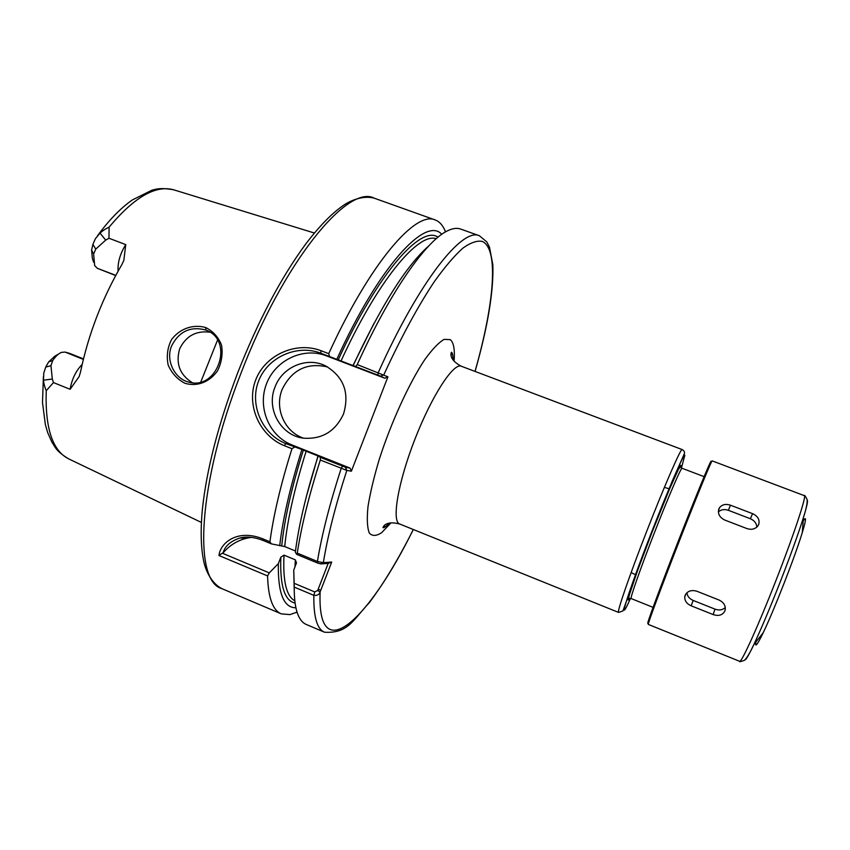 <?xml version="1.0" encoding="UTF-8"?>
<svg xmlns="http://www.w3.org/2000/svg" width="850" height="850" viewBox="0 0 850 850"><rect width="100%" height="100%" fill="white"/><g stroke="black" fill="none" stroke-linecap="round" stroke-linejoin="round"><path stroke-width="1.27" d="M294.153 583.291L294.228 587.106L313.862 595.34C317.135 595.776 319.228 594.628 320.131 591.919L331.702 562.041L323.266 562.668L317.422 561.468L297.266 553.116L296.735 554.391L317.772 563.114L320.886 563.922L328.196 563.38L318.134 589.358L317.528 590.506L314.734 591.919L294.153 583.291L293.749 570.106L296.469 562.891L295.332 559.842L284.017 555.135L280.84 557.207L278.332 563.667L269.301 572.879L222.307 553.191L223.104 552.904M346.672 470.358L345.376 467.213L320.439 457.406L320.312 460.02L346.672 470.358L351.369 471.197L387.919 376.826L357.244 364.565L355.598 366.541L380.619 376.189L383.69 374.744M82.121 364.469C75.905 370.802 71.91 379.079 70.114 389.3L79.156 376.561L80.453 372.279C88.389 334.294 102.202 298.371 121.901 264.509L123.834 260.387L125.757 244.619C120.147 253.597 117.587 262.448 118.065 271.171M217.568 340L200.759 382.075M58.597 354.036L54.836 356.171L48.641 361.909L45.719 367.104L43.786 373.065L43.467 380.216C43.86 383.828 44.784 387.313 46.251 390.681L53.486 382.585L52.307 379.004L50.958 365.67L52.689 360.549C55.643 356.246 58.607 353.515 61.561 352.357L65.121 352.081L69.53 353.334L83.449 358.881M43.467 380.216L52.307 379.015M115.653 275.549L97.325 268.303L94.669 265.561L93.627 254.023L95.752 249.103L105.687 240.125L108.97 238.255L109.108 227.152C105.74 228.692 102.712 230.679 100.013 233.091L95.412 238.691L92.905 244.333L91.609 250.123L92.321 258.188L93.606 262.225M105.687 240.125L100.013 233.091M125.757 244.619L108.97 238.255M243.344 538.039L246.224 537.158M53.486 382.585L70.114 389.3M205.817 327.579C193.417 323.967 180.019 328.387 171.594 339.49C167.492 347.459 166.345 355.969 168.162 365.011C171.742 373.246 177.352 379.344 184.981 383.297C197.211 386.899 209.44 382.181 217.504 370.866C221.563 362.78 222.923 354.269 221.595 345.366C218.599 337.386 213.339 331.457 205.817 327.579L205.753 329.981L206.444 330.257C234.441 340.861 217.621 390.405 189.051 382.192C174.675 379.015 165.506 360.474 171.519 346.099C178.978 331.404 190.389 326.039 205.753 329.981M239.785 538.061L247.616 538.008C237.883 540.175 229.712 545.137 223.114 552.893C224.878 546.157 230.435 541.216 239.785 538.05C246.521 536.265 254.288 537.062 263.075 540.43L271.331 543.862L269.918 541.79L262.586 538.741C236.587 528.487 219.948 543.702 218.992 555.539L222.307 553.191M218.992 555.539L267.58 575.918L269.301 572.879M247.616 538.008L251.526 537.37M267.58 575.918C268.196 597.72 272.776 610.364 281.308 613.87L289.999 614.603L297.054 612.128M278.332 563.667C277.865 593.194 283.73 607.899 295.928 607.771M445.538 231.891L445.071 230.754C442.712 225.133 439.397 221.521 435.136 219.938C415.671 210.556 369.824 263.373 328.727 353.653L321.066 350.721C296.533 341.169 265.434 354.514 255.701 379.918C245.809 405.28 259.909 436.05 284.357 445.676L291.964 448.715C280.904 483.862 273.551 514.888 269.918 541.79M328.196 563.38L331.702 562.041M320.312 460.02C309.028 495.263 301.346 526.288 297.266 553.116M320.439 457.406L318.155 456.004C306.308 493.149 298.701 525.226 295.322 552.245L296.735 554.391M271.331 543.862L284.707 546.55L295.481 551.013M318.155 456.004L301.909 449.533C290.19 486.614 282.795 518.702 279.703 545.764M301.909 449.533L285.77 443.583C262.225 434.254 249.241 404.77 258.591 381.013C267.654 357.159 297.064 344.016 320.716 353.175L329.598 356.575L328.727 353.653M291.964 448.715L294.589 447.1M210.131 332.212C196.095 330.406 185.927 335.984 179.626 348.946C175.525 363.619 179.807 374.903 192.472 382.776M329.598 356.575L355.598 366.541M441.756 234.324C425.839 215.942 379.185 265.859 336.717 359.518M380.619 376.189L384.859 378.239L387.919 376.826M475.065 371.439C487.783 326.772 493.712 291.231 492.851 264.786L489.494 247.137L486.752 241.846L479.379 235.748L460.615 229.043C457.034 227.747 452.721 228.31 447.663 230.754C426.371 240.391 390.054 291.89 357.244 364.565M451.106 355.534L451.881 352.527M428.751 245.937C406.311 265.71 381.087 305.649 353.058 365.776M345.376 467.213L350.072 468.095L351.369 471.197M294.228 587.106C294.153 598.952 295.364 608.048 297.851 614.412C299.912 619.618 302.696 622.965 306.212 624.442L324.551 632.219C348.001 633.59 352.782 620.341 369.102 602.916C383.552 583.822 398.289 559.364 413.334 529.518M293.749 570.106L294.228 590.421M383.478 527.712L384.944 524.971M327.611 366.956C306.924 362.302 291.773 369.814 282.136 389.481C274.327 408.489 284.633 432.066 303.609 438.175M275.017 387.047C282.274 366.902 307.062 356.426 325.561 365.882C343.708 376.741 349.711 392.732 343.57 413.844C335.442 431.343 322.108 439.45 303.578 438.175C280.766 435.689 265.891 408.818 275.017 387.047M350.072 468.095L291.901 444.911C268.983 435.944 257.242 407.331 266.539 383.733C275.506 360.007 303.408 346.853 326.347 355.81L384.859 378.239M804.291 495.635L712.141 460.87C711.737 459.914 696.469 497.101 678.895 542.119C661.311 587.138 647.328 624.846 648.284 624.41L739.606 661.289C741.211 663.404 758.051 626.376 775.71 581.124C793.751 535.139 806.979 495.104 804.291 495.635C804.429 494.743 805.396 496.081 807.181 499.641C807.383 503.211 806.151 509.118 803.484 517.374C798.214 534.119 790.362 555.9 779.918 582.718C769.707 608.706 760.984 629.383 753.748 644.757C748.861 654.989 745.928 660.025 744.929 659.866M724.848 611.086C722.521 615.188 718.622 616.346 713.129 614.571L691.156 605.806C686.736 603.819 684.601 600.812 684.76 596.806L685.143 595.298C687.427 591.005 691.347 589.656 696.904 591.249L719.036 600.026C723.297 602.023 725.39 605.072 725.316 609.153L724.848 611.086M725.294 607.612C722.511 610.056 719.089 610.566 715.02 609.142L693.186 600.451C689.467 598.804 687.363 596.243 686.885 592.769M758.774 524.301L757.743 526.129C755.002 529.178 751.4 529.996 746.948 528.594L724.721 520.03C719.557 517.438 717.591 513.751 718.845 508.98L719.631 507.535C722.277 504.464 725.879 503.678 730.447 505.197L752.558 513.655C757.807 516.088 759.879 519.637 758.774 524.301M718.388 511.881C721.119 509.511 724.455 508.991 728.386 510.308L750.359 518.734C754.396 520.497 756.553 523.281 756.84 527.096M803.218 520.806L805.088 518.628C806.087 518.553 805.152 523.207 802.283 532.61C795.122 556.346 773.999 610.428 763.183 632.74C758.774 641.899 756.287 645.926 755.714 644.821L755.873 642.048M711.014 461.497C711.407 458.352 695.757 496.336 677.631 542.799C659.504 589.252 645.724 626.662 647.955 623.093M389.257 523.154C386.272 526.299 384.189 527.818 383.021 527.712C383.063 526.522 386.059 520.413 399.681 524.004C391.467 521.454 398.002 482.375 414.97 439.067C431.842 395.717 453.517 362.546 461.284 366.233C448.832 359.656 450.766 353.122 451.552 352.229C452.476 352.941 452.976 355.47 453.05 359.805M454.091 361.197C454.973 349.679 453.698 342.486 450.277 339.628L444.061 339.373C438.632 342.603 432.161 349.392 424.681 359.763C409.137 383.18 391.372 421.887 379.461 458.713C374.064 476.659 370.249 492.596 368.007 506.504C366.775 518.702 367.2 527.531 369.272 532.992C372.215 536.339 376.38 536.191 381.777 532.557L390.968 522.846M461.284 366.233L682.168 449.565C681.084 447.652 664.487 485.605 646.903 530.804C629.542 575.227 616.537 613.02 618.577 612.414L399.681 524.004M317.528 590.506L320.131 591.919C316.944 669.375 369.059 619.523 413.281 529.497M475.012 371.418C493.946 305.097 499.248 249.209 482.354 241.432C477.105 240.337 470.571 242.601 462.772 248.221C454.283 255.861 444.848 266.953 434.435 281.478C418.009 306.106 401.136 337.216 383.828 374.808L380.736 376.242M345.504 467.234L346.821 470.39C335.442 505.527 327.622 536.286 323.34 562.657L323.266 562.668M681.434 467.946L684.834 455.345C684.643 451.594 668.684 488.24 651.461 532.514C627.481 593.831 616.324 630.158 630.498 598.4M680.669 467.277L680.861 465.524C680.574 462.591 666.729 494.445 651.907 532.536C635.29 575.025 624.176 608.026 629.478 598.368M631.189 598.581L629 598.336C628.947 597.125 628.161 599.962 629.436 594.607L637.394 571.03L651.918 532.546L669.673 488.707L678.459 469.306L680.298 466.979L682.072 468.276C681.328 466.852 668.143 497.431 654.149 533.386C640.337 568.746 629.712 599.08 631.189 598.581L653.066 607.357M48.641 361.909L52.689 360.549M50.958 365.67L45.719 367.104M83.321 359.391L65.121 352.081M92.905 244.333L95.752 249.103M93.627 254.023L91.609 250.123M97.325 268.303L115.77 275.336M314.383 233.017L174.08 189.933C155.996 184.567 134.343 196.977 109.108 227.152M46.251 390.681C44.986 428.241 52.562 451.021 68.999 459.032L201.376 522.421M263.075 540.441L262.586 538.741M435.136 219.938L374.127 198.135C347.788 184.025 283.316 261.853 240.678 374.043C197.689 483.799 193.322 581.018 221.669 588.561L281.308 613.87M317.772 563.114L317.422 561.468C321.831 534.692 329.757 503.657 341.201 468.361L342.539 466.214M320.397 563.89L323.553 562.626M323.85 562.604L320.886 563.922M318.134 589.358L320.822 590.144M314.734 591.919L313.862 595.34C313.48 616.866 317.05 629.159 324.551 632.219M303.418 449.852C291.72 487.092 284.495 519.053 281.733 545.721M306.244 450.851C294.536 488.176 287.353 520.072 284.707 546.55M318.102 455.568L306.382 496.464M291.901 444.911L285.77 443.583L284.357 445.676M326.347 355.81L320.716 353.175L321.066 350.721M377.836 375.062L378.261 372.619C419.029 281.424 462.389 227.216 479.368 235.748M280.84 557.207C279.82 585.607 284.569 600.907 295.109 603.086M284.017 555.135C282.763 581.06 286.365 596.286 294.833 600.791M295.332 559.842L294.971 566.939M246.075 538.018L248.614 537.158M247.212 538.008L249.486 537.2M437.984 237.224C421.09 224.581 377.538 273.562 338.109 360.166M436.22 238.712C418.243 232.273 377.549 280.861 340.882 361.293M374.011 323.276L352.814 365.861M713.129 614.571L715.02 609.142M691.156 605.806L693.186 600.451M752.558 513.655L750.359 518.734M730.447 505.197L728.386 510.308M807.245 500.289C808.084 500.841 806.831 506.536 803.484 517.374L802.283 532.61M631.114 572.581L635.513 574.685M664.403 487.358L669.056 488.782M682.168 449.565C684.218 450.819 684.941 452.211 684.335 453.741L672.403 480.728L651.429 532.514L622.901 610.98L618.577 612.414M682.072 468.276L704.108 476.648M173.326 189.699C160.268 187.616 157.059 188.923 152.001 190.156L132.239 200.005C120.488 208.271 108.896 220.224 97.442 235.854M68.287 458.681C55.505 450.649 55.409 447.228 51.871 442.096L47.653 432.522L45.39 424.724L42.5 402.592L43.403 376.571M296.958 611.809L295.949 612.648M445.251 232.05L445.071 230.754M374.127 198.135C363.672 195.277 351.061 200.058 343.262 205.488C331.67 213.499 319.122 226.398 305.618 244.173C280.914 277.769 258.273 320.652 237.692 372.821C218.259 424.267 206.454 470.082 202.279 510.297C200.366 531.888 200.961 549.376 204.074 562.764C206.21 571.986 212.192 583.663 221.669 588.561M684.76 596.796L685.886 593.916M719.631 507.546L718.441 510.595M763.183 632.74L753.748 644.757C750.114 652.63 747.012 657.815 744.441 660.301C740.711 661.704 739.096 662.033 739.606 661.289"/></g></svg>
